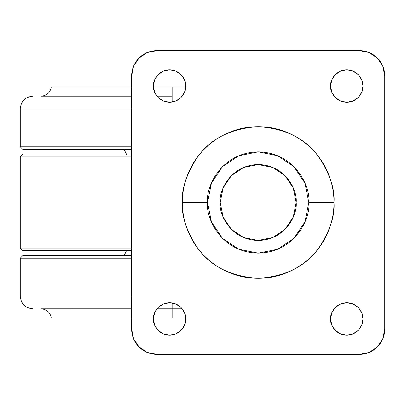 <?xml version="1.0" encoding="UTF-8"?>
<svg xmlns="http://www.w3.org/2000/svg" width="405" height="405" viewBox="0 0 405 405"><rect width="100%" height="100%" fill="white"/><g stroke="black" fill="none" stroke-linecap="round" stroke-linejoin="round"><path stroke-width="0.61" d="M20.296 156.938L97.149 156.938M22.827 250.594L98.947 250.594M22.781 250.594L20.25 248.062L131.625 248.062L20.296 248.062M131.625 156.938L20.25 156.938L22.781 154.406M22.923 250.594L131.625 250.594M207.562 202.5C205.527 187.692 220.715 152.564 258.188 151.875C295.66 152.564 310.848 187.692 308.812 202.5L333.998 202.5C335.011 189.322 329.953 174.16 318.836 157.013C305.669 138.616 285.454 128.506 258.188 126.689C230.921 128.506 210.706 138.616 197.539 157.013C186.422 174.16 181.364 189.322 182.377 202.5L207.562 202.5L211.415 183.126L222.391 166.703L238.813 155.728L258.188 151.875L277.562 155.728L293.984 166.703L304.96 183.126L308.812 202.5L304.96 221.874L293.984 238.297L277.562 249.272L258.188 253.125L238.813 249.272L222.391 238.297L211.415 221.874L207.562 202.5L182.377 202.5C182.377 212.554 184.3 222.223 188.148 231.513C191.995 240.798 197.473 248.999 204.581 256.107C211.688 263.215 219.89 268.692 229.174 272.54C238.464 276.387 248.133 278.311 258.188 278.311C268.242 278.311 277.911 276.387 287.201 272.54C296.485 268.692 304.687 263.215 311.794 256.107C318.902 248.999 324.38 240.798 328.227 231.513C332.075 222.223 333.998 212.554 333.998 202.5C333.998 192.446 332.075 182.776 328.227 173.487C324.38 164.202 318.902 156.001 311.794 148.893C304.687 141.785 296.485 136.308 287.201 132.46C277.911 128.613 268.242 126.689 258.188 126.689C248.133 126.689 238.464 128.613 229.174 132.46C219.89 136.308 211.688 141.785 204.581 148.893C197.473 156.001 191.995 164.202 188.148 173.487C184.3 182.776 182.377 192.446 182.377 202.5C181.364 215.678 186.422 230.84 197.539 247.987C210.706 266.384 230.921 276.493 258.188 278.311C285.454 276.493 305.669 266.384 318.836 247.987C329.953 230.84 335.011 215.678 333.998 202.5L308.812 202.5C310.848 217.308 295.66 252.436 258.188 253.125C220.715 252.436 205.527 217.308 207.562 202.5M185.794 86.062C186.447 90.801 181.587 102.04 169.594 102.262C157.601 102.04 152.741 90.801 153.394 86.062C152.741 81.324 157.601 70.085 169.594 69.862C181.587 70.085 186.447 81.324 185.794 86.062L184.558 79.861L181.05 74.606L175.795 71.098L169.594 69.862L163.392 71.098L158.137 74.606L154.629 79.861L153.394 86.062L154.629 92.264L158.137 97.519L163.392 101.027L169.594 102.262L175.795 101.027L181.05 97.519L184.558 92.264L185.794 86.062M362.981 86.062C363.634 90.801 358.774 102.04 346.781 102.262C334.788 102.04 329.928 90.801 330.581 86.062C329.928 81.324 334.788 70.085 346.781 69.862C358.774 70.085 363.634 81.324 362.981 86.062L361.746 79.861L358.238 74.606L352.983 71.098L346.781 69.862L340.58 71.098L335.325 74.606L331.817 79.861L330.581 86.062L331.817 92.264L335.325 97.519L340.58 101.027L346.781 102.262L352.983 101.027L358.238 97.519L361.746 92.264L362.981 86.062M362.981 318.938C363.634 323.676 358.774 334.915 346.781 335.137C334.788 334.915 329.928 323.676 330.581 318.938C329.928 314.199 334.788 302.96 346.781 302.738C358.774 302.96 363.634 314.199 362.981 318.938L361.746 312.736L358.238 307.481L352.983 303.973L346.781 302.738L340.58 303.973L335.325 307.481L331.817 312.736L330.581 318.938L331.817 325.139L335.325 330.394L340.58 333.902L346.781 335.137L352.983 333.902L358.238 330.394L361.746 325.139L362.981 318.938M185.794 318.938C186.447 323.676 181.587 334.915 169.594 335.137C157.601 334.915 152.741 323.676 153.394 318.938C152.741 314.199 157.601 302.96 169.594 302.738C181.587 302.96 186.447 314.199 185.794 318.938L184.558 312.736L181.05 307.481L175.795 303.973L169.594 302.738L163.392 303.973L158.137 307.481L154.629 312.736L153.394 318.938L154.629 325.139L158.137 330.394L163.392 333.902L169.594 335.137L175.795 333.902L181.05 330.394L184.558 325.139L185.794 318.938M359.438 50.625A25.312 25.312 0 0 1 384.75 75.938L384.75 329.062A25.312 25.312 0 0 1 359.438 354.375L156.938 354.375A25.312 25.312 0 0 1 131.625 329.062L131.625 75.938A25.312 25.312 0 0 1 156.938 50.625L359.438 50.625L156.938 50.625L147.253 52.554L139.036 58.036L133.554 66.253L131.625 75.938L131.625 329.062L133.554 338.747L139.036 346.964L147.253 352.446L156.938 354.375L359.438 354.375L369.122 352.446L377.339 346.964L382.821 338.747L384.75 329.062L384.75 75.938L382.821 66.253L377.339 58.036L369.122 52.554L359.438 50.625M172.125 308.823L182.25 308.823L172.125 308.812L172.125 317.925L153.424 317.925L185.763 317.925L172.125 317.925L172.125 302.935L172.125 308.812L182.25 308.823L156.938 308.823L172.125 308.812M131.625 317.925L51.253 317.925L131.625 317.925M51.253 317.925C50.21 312.518 46.955 309.486 41.487 308.823L131.625 308.812L41.401 308.812M131.625 296.156L20.25 296.156L131.625 296.156M131.625 258.188L20.25 258.188L131.625 258.188M131.625 255.656L22.781 255.656L131.625 255.656M220.219 202.5C218.695 191.393 230.086 165.048 258.188 164.531C286.289 165.048 297.68 191.393 296.156 202.5C297.68 213.607 286.289 239.952 258.188 240.469C230.086 239.952 218.695 213.607 220.219 202.5L223.109 187.971L231.341 175.654L243.658 167.422L258.188 164.531L272.717 167.422L285.034 175.654L293.266 187.971L296.156 202.5L293.266 217.029L285.034 229.346L272.717 237.578L258.188 240.469L243.658 237.578L231.341 229.346L223.109 217.029L220.219 202.5M172.125 96.177L156.938 96.177L172.125 96.188L172.125 87.075L185.763 87.075L153.424 87.075L172.125 87.075L172.125 102.065L172.125 96.188L156.938 96.177L172.125 96.188M51.253 87.075L131.625 87.075L51.253 87.075C50.21 92.482 46.955 95.514 41.487 96.177L131.625 96.188L41.401 96.188M131.625 146.812L20.25 146.812L131.625 146.812M22.781 149.344L131.625 149.344L22.781 149.344L20.25 146.812L20.25 108.844L131.625 108.844L20.25 108.844C21.004 101.159 25.221 96.942 32.906 96.188M20.25 248.062L20.25 156.938M22.781 255.656L20.25 258.188L20.25 296.156C21.004 303.841 25.221 308.058 32.906 308.812M126.562 250.594L124.031 255.656M126.562 154.406L124.031 149.344"/></g></svg>
